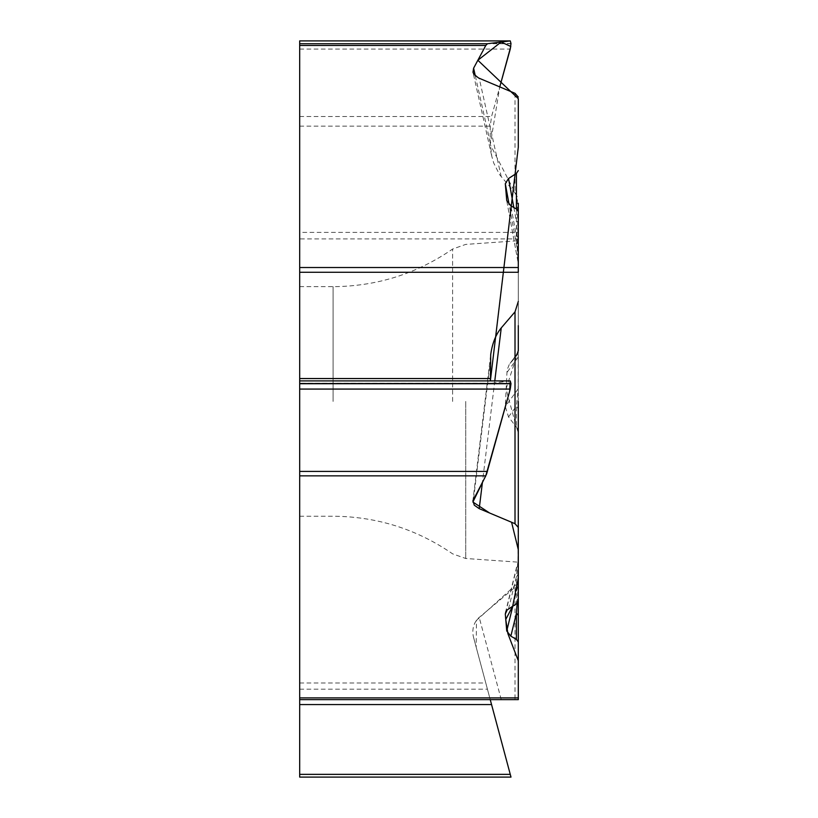 <?xml version="1.0" encoding="UTF-8"?>
<svg xmlns="http://www.w3.org/2000/svg" width="818" height="818" viewBox="0 0 818 818"><rect width="100%" height="100%" fill="white"/><g stroke="black" fill="none" stroke-linecap="round" stroke-linejoin="round"><path stroke-width="0.61" stroke-dasharray="4.09 3.07" d="M515.013 587.314L515.013 699.635L490.238 699.635L473.602 637.549A19.468 17.219 75 0 1 479.215 617.416L515.013 587.314A9.233 7.822 90 0 0 518.295 579.798L518.295 432.814A8.701 7.822 90 0 0 516.414 427.16L508.52 416.924L505.299 406.546L507.099 369.971L509.154 364.746L516.414 355.902A7.832 7.822 -90 0 0 518.295 350.799L518.295 232.404L299.685 232.404L299.685 238.928L518.295 238.928M473.602 637.549L485.78 682.999L299.685 682.999L299.685 238.928M518.295 401.444L518.295 272.282M299.685 682.999L299.685 777.1L510.994 777.1M485.78 682.999L510.258 774.36L299.685 774.36M299.685 401.444L299.685 516.23L299.685 401.444M517.119 603.244L518.183 584.297L512.835 606.097M508.52 416.924L516.414 406.086L516.414 427.16L518.295 432.681M516.414 355.902L516.414 354.756C517.099 352.241 517.682 353.018 518.183 357.067L518.183 388.877L516.414 406.086A7.822 7.045 0 0 1 518.295 410.667L518.295 432.814M518.295 600.954L518.295 616.138M518.295 697.897L518.295 699.635M518.295 410.667L518.295 350.799M516.802 354.133L518.295 349.664A7.822 7.822 0 0 1 516.414 354.756L510.841 362.405M518.295 325.625L518.295 258.243L517.232 196.79L490.279 144.684L499.767 86.902L491.557 116.524L490.238 126.146L490.238 142.598L491.761 156.177L493.704 162.997L499.501 174.541L515.013 192.833L518.295 203.242L518.295 232.404M513.837 207.527L516.414 221.566L516.414 209.03L516.414 236.146L518.183 262.967L516.414 221.566A7.822 0.562 0 0 0 518.295 221.197L518.295 211.576M508.52 608.899L516.414 576.68L516.414 603.776M517.835 562.631L516.414 576.68A7.822 6.483 0 0 0 518.295 572.467M299.685 380.912L299.685 383.243L299.685 380.912M510.258 380.912L491.557 383.233L490.371 380.912L510.156 380.912M518.295 238.529A7.822 3.661 180 0 0 516.414 236.146L510.841 205.778M299.685 40.9L299.685 232.404M518.295 499.297L517.774 583.122L476.465 620.392L476.188 647.202L490.238 699.635M518.295 350.922L506.045 388.99L516.414 427.16M501.25 699.635L479.215 617.416M465.728 401.444L465.728 558.49L465.728 401.444M299.685 689.185L487.436 689.185M452.61 401.444L452.61 249.04L452.61 401.444M333.079 401.444L333.079 286.658L333.079 401.444M518.183 584.297L518.183 561.526L505.953 611.414M518.183 388.877L505.299 406.546M518.183 357.067L506.741 372.773M491.526 383.243L299.685 383.243L491.557 383.233M506.884 201.402L518.183 262.967M518.183 253.928L509.123 204.582M494.788 380.912L482.467 482.047M473.602 498.581L490.238 362.098M299.685 43.507L510.994 43.507M299.685 43.712L510.994 43.712M299.685 49.06L510.258 49.06M299.685 116.524L491.557 116.524M299.685 126.146L490.238 126.146M515.013 93.324L515.013 192.833M501.25 176.79L479.215 78.262M475.319 75.89L490.238 142.598M299.685 516.23L333.079 516.23C376.771 516.536 416.618 529.082 452.61 553.847L465.728 558.49L518.295 562.16M299.685 286.658L333.079 286.658C376.771 286.351 416.618 273.815 452.61 249.04L465.728 244.398L518.295 240.727M505.412 612.692L517.088 565.054M518.295 560.545C518.326 559.113 518.254 559.256 518.08 560.964M506.792 200.983L517.804 261.044M518.172 263.038L518.295 264.459M490.616 355.339L472.947 500.33M510.003 363.468L516.27 354.869M491.618 155.512L473.07 72.577"/><path stroke-width="1.23" d="M482.467 482.047L479.215 508.643L474.287 505.187L472.896 500.749L485.78 475.861L299.685 475.861L299.685 697.897L518.295 697.897L518.295 616.138L518.295 699.635L299.685 699.635L299.685 697.897M479.215 508.643L515.013 523.704L518.295 527.457L518.295 600.954L516.414 603.776L507.119 609.983L505.299 614.083L506.741 630.975L510.841 636.159L516.414 639.41L518.295 641.956M518.295 527.457L518.295 401.444M510.994 777.1L299.685 777.1L299.685 774.36L510.258 774.36L510.994 777.1L490.238 699.635L518.305 699.635L518.295 660.74L507.917 633.725L505.759 619.471L512.681 606.199L518.295 578.357L518.295 549.665L511.587 522.252L489.624 513.019L472.896 502.027L486.638 473.888L509.737 390.984L510.156 380.912M299.685 774.36L299.685 699.635L490.238 699.635M515.013 699.635L518.295 699.635M516.414 639.41L516.414 613.428L510.841 636.159M518.295 579.798L518.295 616.138A7.822 4.162 0 0 0 516.414 613.428L517.119 603.244M518.295 203.242L518.295 221.197M518.295 170.563L516.414 173.396L508.52 178.518L505.299 183.702L506.741 200.594L510.841 205.778L516.414 209.03L518.295 211.576L518.295 272.282L299.685 272.282L299.685 267.517L518.295 267.517M518.295 97.076L515.013 93.324L478.51 77.945L473.847 74.203L472.988 72.199L473.602 68.201L485.78 45.481L299.685 45.481L299.685 267.517M299.685 475.861L299.685 272.282M485.78 475.861L510.258 389.071L510.994 383.724L510.258 380.912L299.685 380.912L510.258 380.912M485.78 45.481L487.436 43.732L510.258 40.9L510.994 43.507L510.258 49.06L499.767 86.902L510.79 46.462L501.148 42.035L477.855 60.256L518.315 98.702L518.295 147.189L490.371 380.912L490.698 354.736C492.211 343.601 495.728 334.664 501.25 327.906L515.013 311.863L518.295 301.443M513.837 207.527L508.52 178.518M299.685 40.9L510.258 40.9L299.685 40.9L299.685 43.732L487.436 43.732M299.685 45.481L299.685 43.732M518.295 432.681L518.295 499.297M518.295 325.625L518.295 350.922M299.685 704.574L491.557 704.574M512.835 606.097L506.741 630.975M505.953 611.414L505.299 614.083M299.685 389.071L510.258 389.071M299.685 383.724L510.994 383.724M299.685 383.519L510.994 383.519M299.685 378.54L490.238 378.54M299.685 471.413L487.436 471.413M509.123 204.582L505.299 183.702M515.013 523.704L515.013 311.863M501.25 327.906L494.788 380.912M516.414 209.03L516.414 173.396M473.602 68.201L475.319 75.89"/></g></svg>
